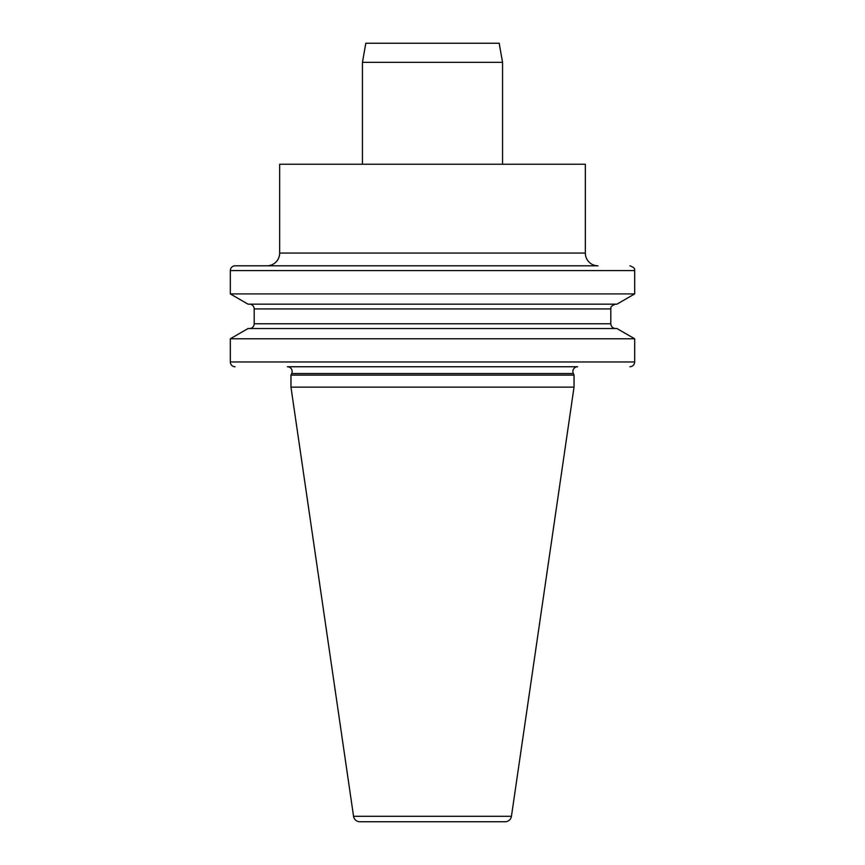 <?xml version="1.0" encoding="UTF-8"?>
<svg xmlns="http://www.w3.org/2000/svg" width="865" height="865" viewBox="0 0 865 865"><rect width="100%" height="100%" fill="white"/><g stroke="black" fill="none" stroke-linecap="round" stroke-linejoin="round"><path stroke-width="1.3" d="M279.665 164.242L585.335 164.242L585.335 253.077A12.737 12.737 0 0 0 598.072 265.815L266.928 265.815A12.737 12.737 0 0 0 279.665 253.077L279.665 164.242M291.7 373.539A4.779 4.779 0 0 0 287.375 366.749L577.625 366.749A4.779 4.779 0 0 0 573.3 373.539L574.036 375.107L574.036 387.131L511.442 816.301A6.369 6.369 0 0 1 505.138 821.75L359.862 821.75A6.369 6.369 0 0 1 353.558 816.301L290.964 387.131L290.964 375.107L291.7 373.539L573.3 373.539M290.964 387.131L574.036 387.131M290.964 375.107L574.036 375.107M230.317 293.916L634.683 293.916L616.961 304.156L248.039 304.156L230.317 293.916L230.317 270.594A4.779 4.779 0 0 1 235.085 265.815L598.072 265.815M266.928 265.815L235.085 265.815M249.412 328.538A4.779 4.779 0 0 0 254.191 323.769L254.191 308.924L610.809 308.924C611.479 308.264 608.971 306.621 615.588 304.156M235.085 366.749A4.779 4.779 0 0 1 230.317 361.97L230.317 338.777L634.683 338.777L616.961 328.538L248.039 328.538L230.317 338.777M249.412 304.156A4.779 4.779 0 0 1 254.191 308.924M365.819 43.25L499.181 43.25L502.554 62.356L362.446 62.356L365.819 43.25M362.446 164.242L362.446 62.356M502.554 164.242L502.554 62.356M279.665 253.077L585.335 253.077M353.558 816.301L511.442 816.301M230.317 270.594L634.683 270.594C634.023 269.923 636.521 268.28 629.915 265.815M254.191 323.769L610.809 323.769L610.809 308.924M230.317 361.97L634.683 361.97L634.683 338.777M634.683 293.916L634.683 270.594M634.683 361.97C634.402 364.879 632.812 366.468 629.915 366.749M610.809 323.769C611.09 326.667 612.679 328.257 615.588 328.538"/></g></svg>
